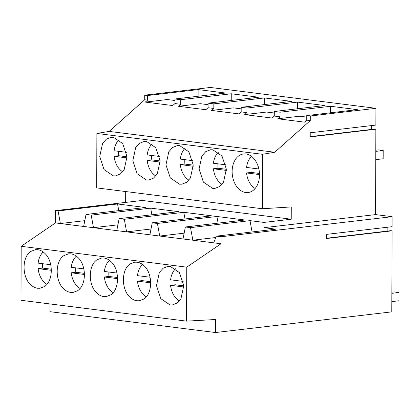 <?xml version="1.0" encoding="UTF-8"?>
<svg xmlns="http://www.w3.org/2000/svg" width="420" height="420" viewBox="0 0 420 420"><rect width="100%" height="100%" fill="white"/><g stroke="black" fill="none" stroke-linecap="round" stroke-linejoin="round"><path stroke-width="0.63" d="M245.889 153.962A19.425 13.592 -96.7 0 0 243.558 153.946A19.425 13.592 -96.7 0 0 232.176 173.171A19.425 13.592 -96.7 0 0 245.753 192.528A19.425 13.592 -96.7 0 0 248.084 192.538A19.425 13.592 -96.7 0 0 259.466 173.313A19.425 13.592 -96.7 0 0 245.889 153.962M262.453 154.297L262.264 208.745L96.695 187.898L96.889 133.45L262.453 154.297L274.733 152.255L310.275 120.603L310.291 116.009L375.937 108.313L375.879 125.071L310.233 132.773L310.217 136.904L375.863 129.203L375.569 214.594L263.965 227.687L275.777 229.173L216.3 236.15L221.046 236.749L221.025 243.752L186.753 267.157L186.564 321.137L215.576 319.505L215.528 332.535L391.792 311.861L392.075 230.822L326.429 238.523L326.44 234.392L392.091 226.69L392.123 216.678L221.046 236.749M113.437 137.282L111.106 137.272L106.365 139.167L102.575 143.43L99.724 156.497L104.066 169.601L113.3 175.849L115.631 175.865L120.377 173.969L124.163 169.706L127.013 156.639L122.672 143.53L113.437 137.282M212.641 188.359L214.972 188.37L219.713 186.475L223.503 182.212L226.354 169.145L222.012 156.035L212.777 149.793L210.446 149.777L205.706 151.672L201.915 155.935L199.064 169.003L203.406 182.112L212.641 188.359M146.548 141.451L144.218 141.44L139.477 143.335L135.691 147.593L132.841 160.666L137.177 173.77L146.417 180.017L148.748 180.028L153.489 178.138L157.274 173.875L160.125 160.808L155.788 147.698L146.548 141.451M179.529 184.186L181.86 184.202L186.601 182.306L190.391 178.043L193.242 164.976L188.9 151.867L179.666 145.619L177.334 145.609L172.589 147.504L168.803 151.767L165.953 164.834L170.294 177.938L179.529 184.186M118.771 210.63L117.558 203.973L58.081 210.95L55.503 210.625L142.222 200.45L291.228 219.214L291.27 206.934L262.264 208.745M291.228 219.214L263.986 222.411L263.965 227.687M96.889 133.45L109.169 131.407L274.733 152.255M198.119 96.259L198.14 89.597L147.593 95.524L144.727 95.167L210.373 87.465L375.937 108.313M371.637 125.564L371.627 129.412M310.217 136.616L374.693 129.055L375.863 129.203M375.569 214.594L392.123 216.678M387.849 227.189L387.833 231.037M326.429 238.24L390.905 230.674L392.075 230.822M263.986 222.411L250.01 220.652L252.073 231.95M117.558 203.973L145.509 207.491L86.032 214.468L91.198 215.119L150.675 208.142L151.888 214.798M215.765 237.51L192.827 240.203L116.765 230.627L119.144 218.636L178.621 211.659L150.675 208.142M119.144 218.636L124.309 219.287L183.787 212.31L185 218.967M149.877 234.796L152.255 222.81L211.733 215.833L183.787 212.31M152.255 222.81L157.421 223.456L216.899 216.478L218.111 223.136M182.994 238.964L185.372 226.978L244.844 220.001L216.899 216.478M185.372 226.978L190.533 227.63L250.01 220.652M125.69 191.546L125.648 202.393M306.768 117.096L299.717 116.209L277.798 118.781L304.521 122.152L306.757 120.162L310.275 120.603M277.798 118.781L280.03 116.797L274.292 116.072L272.06 118.062L244.681 114.613L246.918 112.623L241.18 111.904L238.948 113.894L211.57 110.444L213.806 108.455L210.934 108.092L208.068 107.735L205.837 109.725L178.458 106.276L180.689 104.286L174.956 103.561L172.72 105.551L145.346 102.107L147.578 100.117L144.711 99.755L109.169 131.407M306.757 120.162L306.773 115.568L310.291 116.009M198.14 89.597L225.519 93.041L174.972 98.973L180.705 99.698L231.257 93.765L258.631 97.214L208.084 103.142L208.068 107.735M264.343 104.596L264.369 97.933L213.822 103.866L208.084 103.142M264.369 97.933L291.748 101.383L241.196 107.31L241.18 111.904M297.46 108.764L297.481 102.102L246.934 108.035L241.196 107.31M297.481 102.102L324.86 105.551L274.312 111.484L274.292 116.072M330.572 112.775L330.593 106.276L280.046 112.203L274.312 111.484M330.593 106.276L357.32 109.641L306.773 115.568M280.046 112.203L280.03 116.797M215.528 332.535L49.964 311.687L49.991 303.938M221.025 243.752L213.68 242.828L216.3 236.15M213.68 242.828L192.827 240.203L190.533 227.63M116.765 230.627L55.456 222.905L21.189 246.314L21 300.29L186.564 321.137M21.189 246.314L186.753 267.157M170.058 304.931L172.389 304.941L177.13 303.051L180.92 298.788L183.771 285.716L179.429 272.612L170.195 266.364L167.864 266.353L163.118 268.243L159.332 272.506L156.482 285.579L160.823 298.683L170.058 304.931M97.062 293.207C99.162 295.139 101.42 296.268 103.829 296.594L106.16 296.599L110.617 294.913C119.726 289.532 119.8 269.084 110.738 261.408C108.638 259.476 106.381 258.347 103.966 258.027L101.635 258.017L97.177 259.702C88.069 265.088 88.001 285.537 97.062 293.207M143.734 299.082C152.843 293.701 152.911 273.252 143.85 265.582C141.75 263.644 139.493 262.516 137.078 262.196L134.747 262.185L130.289 263.87C121.18 269.257 121.112 289.706 130.174 297.376C132.274 299.313 134.531 300.437 136.946 300.762L139.277 300.772L143.734 299.082M70.718 292.425L73.048 292.43L77.506 290.745C86.614 285.364 86.688 264.915 77.621 257.24C75.527 255.308 73.269 254.179 70.854 253.859L68.523 253.848L64.066 255.533C54.957 260.92 54.884 281.369 63.95 289.039C66.045 290.971 68.302 292.1 70.718 292.425M30.954 251.365C21.845 256.751 21.772 277.2 30.833 284.87C32.933 286.802 35.191 287.931 37.606 288.256L39.937 288.262L44.394 286.577C53.503 281.195 53.576 260.747 44.51 253.071C42.41 251.139 40.157 250.01 37.742 249.69L35.411 249.679L30.954 251.365M84.803 220.663L60.375 223.529L58.081 210.95M83.654 226.453L86.032 214.468M145.346 102.107L167.265 99.535L174.967 100.506M117.915 224.831L93.492 227.692L91.198 215.119M55.503 210.625L55.456 222.905M147.593 95.524L147.578 100.117M174.972 98.973L174.956 103.561M180.705 99.698L180.689 104.286M144.727 95.167L144.711 99.755M184.144 233.168L159.716 236.035L157.421 223.456M246.934 108.035L246.918 112.623M274.307 113.011L266.606 112.04L244.681 114.613M151.027 229L126.604 231.866L124.309 219.287M213.822 103.866L213.806 108.455M241.19 108.843L233.494 107.872L211.57 110.444M208.078 104.669L200.382 103.703L178.458 106.276M231.231 100.427L231.257 93.765M259.507 174.578L246.54 172.946A18.27 12.784 -96.7 0 0 255.14 188.48M251.522 156.382A18.27 12.784 -96.7 0 0 246.561 167.433L258.872 168.987M251.055 168A18.27 12.784 -96.7 0 0 251.139 172.405L246.54 172.946M259.476 173.455L251.139 172.405M183.813 286.981L170.583 285.317A18.27 12.784 -96.7 0 0 179.372 300.962M175.66 268.669A18.27 12.784 -96.7 0 0 170.604 279.809L183.178 281.389M175.098 280.371A18.27 12.784 -96.7 0 0 175.182 284.776L170.583 285.317M183.776 285.857L175.182 284.776M226.396 170.41L213.428 168.777A18.27 12.784 -96.7 0 0 222.023 184.312M218.411 152.219A18.27 12.784 -96.7 0 0 213.449 163.265L225.761 164.813M217.943 163.832A18.27 12.784 -96.7 0 0 218.022 168.236L213.428 168.777M226.359 169.286L218.022 168.236M150.696 282.812L137.471 281.148A18.27 12.784 -96.7 0 0 146.265 296.798M142.548 264.495A18.27 12.784 -96.7 0 0 137.492 275.635L150.066 277.221M141.986 276.203A18.27 12.784 -96.7 0 0 142.065 280.607L137.471 281.148M150.659 281.689L142.065 280.607M193.284 166.236L180.316 164.603A18.27 12.784 -96.7 0 0 188.911 180.138M185.299 148.045A18.27 12.784 -96.7 0 0 180.338 159.096L192.649 160.645M184.832 159.663A18.27 12.784 -96.7 0 0 184.91 164.068L180.316 164.603M193.247 165.118L184.91 164.068M117.584 278.644L104.36 276.98A18.27 12.784 -96.7 0 0 113.153 292.63M109.436 260.327A18.27 12.784 -96.7 0 0 104.375 271.467L116.954 273.053M108.874 272.034A18.27 12.784 -96.7 0 0 108.953 276.439L104.36 276.98M117.548 277.52L108.953 276.439M160.172 162.067L147.205 160.435A18.27 12.784 -96.7 0 0 155.799 175.97M152.182 143.876A18.27 12.784 -96.7 0 0 147.221 154.928L159.537 156.476M151.715 155.495A18.27 12.784 -96.7 0 0 151.798 159.899L147.205 160.435M160.136 160.949L151.798 159.899M84.473 274.475L71.248 272.806A18.27 12.784 -96.7 0 0 80.042 288.461M76.325 256.158A18.27 12.784 -96.7 0 0 71.264 267.298L83.837 268.884M75.758 267.865A18.27 12.784 -96.7 0 0 75.842 272.27L71.248 272.806M84.436 273.352L75.842 272.27M127.055 157.899L114.088 156.266A18.27 12.784 -96.7 0 0 122.687 171.801M119.07 139.708A18.27 12.784 -96.7 0 0 114.109 150.759L126.42 152.308M118.603 151.321A18.27 12.784 -96.7 0 0 118.687 155.726L114.088 156.266M127.024 156.776L118.687 155.726M51.355 270.302L38.131 268.637A18.27 12.784 -96.7 0 0 46.93 284.293M43.208 251.99A18.27 12.784 -96.7 0 0 38.152 263.13L50.726 264.71M42.646 263.697A18.27 12.784 -96.7 0 0 42.73 268.102L38.131 268.637M51.324 269.183L42.73 268.102M375.758 159.637L383.166 158.771L383.192 150.507L378.305 149.893L375.79 150.187M375.79 151.373L383.192 150.507M391.829 301.602L398.974 300.762L399 292.498L394.112 291.884L391.86 292.147M391.855 293.339L399 292.498"/></g></svg>
